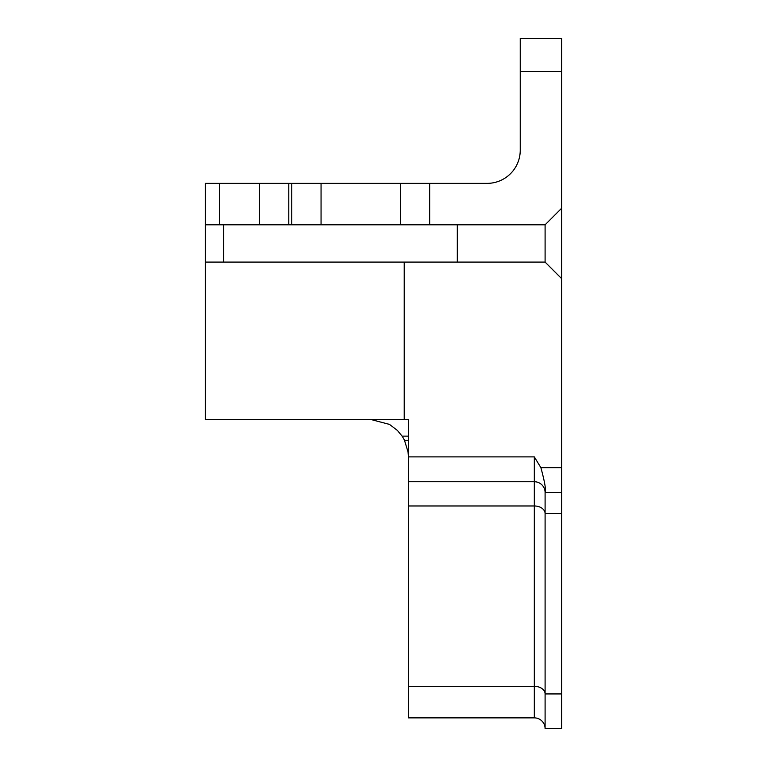 <?xml version="1.0" encoding="UTF-8"?>
<svg xmlns="http://www.w3.org/2000/svg" width="767" height="767" viewBox="0 0 767 767"><rect width="100%" height="100%" fill="white"/><g stroke="black" fill="none" stroke-linecap="round" stroke-linejoin="round"><path stroke-width="1.15" d="M288.785 183.371L288.785 224.808L205.335 224.808L205.335 183.371L487.083 183.371A33.144 33.144 0 0 0 520.237 150.227L520.237 38.35L561.665 38.35L561.665 728.65L545.097 728.65A10.776 10.776 0 0 0 534.321 717.874L408.36 717.874L408.36 686.321L534.321 686.321L534.321 505.971L408.36 505.971L408.36 686.321M371.065 419.549L389.473 424.4L397.431 430.469L402.081 436.126A37.295 37.295 0 0 1 404.477 440.268L408.044 451.984L408.36 455.79M408.36 505.971L408.36 456.883L534.321 456.883L540.888 467.669C544.781 481.973 546.19 490.257 545.097 492.5L545.097 728.65M404.219 262.093L404.219 419.549L205.335 419.549L205.335 262.093L545.097 262.093L545.097 224.808L561.665 208.231M205.335 224.808L205.335 262.093M429.664 183.371L429.664 224.808L545.097 224.808M429.664 224.808L400.364 224.808L400.364 183.371M321.057 183.371L321.057 224.808L400.364 224.808M321.057 224.808L291.757 224.808L291.757 183.371M288.785 224.808L291.757 224.808M404.219 419.549L408.36 419.549L408.36 456.883M408.36 446.394L408.36 419.549M561.665 357.393C561.665 349.177 561.665 349.177 561.665 357.393M561.665 278.67L545.097 262.093M561.665 492.51L545.097 492.51A10.776 10.767 -0 0 0 534.321 481.734L408.36 481.734M408.36 436.126L402.081 436.126M561.665 513.593L545.097 513.593A10.776 7.622 0 0 0 534.321 505.971L534.321 456.883M534.321 717.874L534.321 686.321A10.776 7.622 0 0 1 545.097 693.943L561.665 693.943M408.36 440.268L404.477 440.268M223.705 224.808L223.705 262.093M457.314 224.808L457.314 262.093M561.665 71.494L520.237 71.494M219.477 183.371L219.477 224.808M259.495 224.808L259.495 183.371M540.888 467.669L561.665 467.669"/></g></svg>
